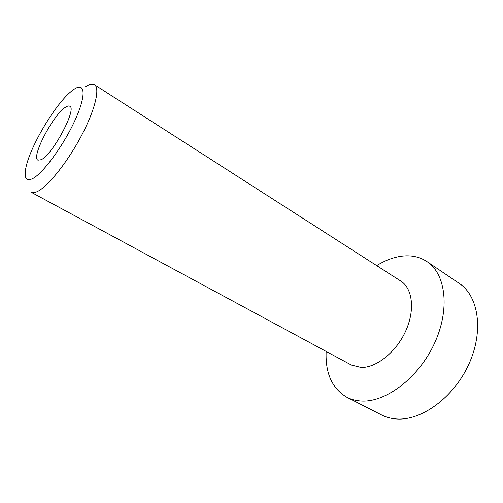 <?xml version="1.0" encoding="UTF-8"?>
<svg xmlns="http://www.w3.org/2000/svg" width="503" height="503" viewBox="0 0 503 503"><rect width="100%" height="100%" fill="white"/><g stroke="black" fill="none" stroke-linecap="round" stroke-linejoin="round"><path stroke-width="0.75" d="M65.736 107.089C53.62 113.967 30.752 157.389 37.945 160.187L41.171 159.721C52.708 154.691 77.299 108.422 69.747 106.215C68.829 105.68 67.496 105.97 65.736 107.089M32.261 178.798C42.491 174.076 63.359 145.864 74.878 120.563C86.547 95.186 85.271 81.524 74.042 89.289L71.112 91.508C54.789 104.681 29.356 147.851 25.741 168.511C24.012 177.987 26.187 181.42 32.261 178.798M94.463 84.724L400.797 281.064C412.598 288.389 415.271 310.043 405.688 331.062C396.213 352.106 376.389 367.875 361.123 367.467L351.333 365.021L31.123 192.228C32.55 192.995 34.493 192.825 36.958 191.725C47.269 187.261 66.792 163.211 80.838 136.854C94.948 110.49 100.355 88.132 94.463 84.724C92.395 83.485 89.377 84.164 85.416 86.755M326.151 351.434C325.24 373.333 332.175 388.637 346.957 397.326C351.081 399.426 355.652 400.646 360.676 400.985C385.103 402.96 418.207 378.426 434.227 343.895C450.411 309.414 445.847 273.808 426.934 261.579C419.427 256.681 410.819 254.908 401.124 256.253C392.975 257.448 384.839 260.567 376.709 265.622M346.957 397.326L381.563 414.95C385.82 417.125 390.504 418.433 395.622 418.886C420.508 421.413 453.36 398.131 468.664 364.625C484.138 331.163 478.63 295.965 459.126 283.308L426.934 261.579"/></g></svg>
